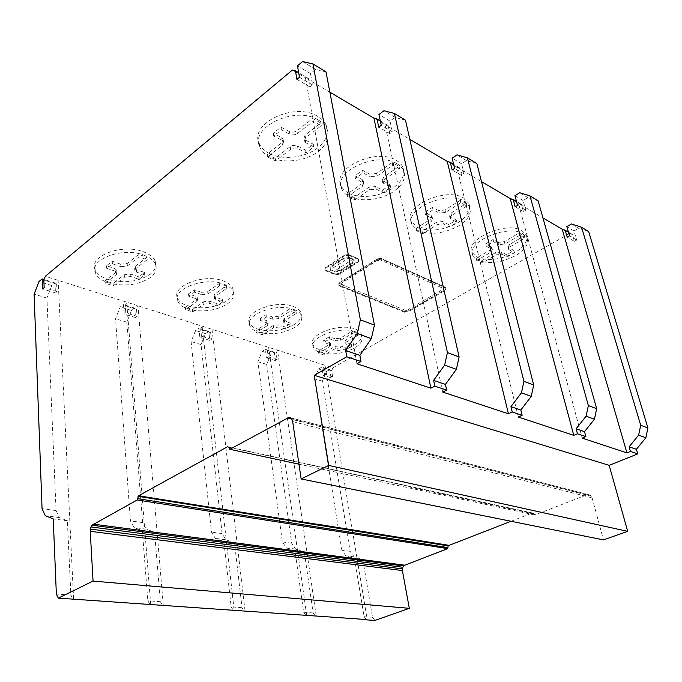 <?xml version="1.0" encoding="UTF-8"?>
<svg xmlns="http://www.w3.org/2000/svg" width="682" height="682" viewBox="0 0 682 682"><rect width="100%" height="100%" fill="white"/><g stroke="black" fill="none" stroke-linecap="round" stroke-linejoin="round"><path stroke-width="0.51" stroke-dasharray="3.41 2.56" d="M522.855 233.756L527.092 238.001C529.053 243.909 525.276 249.748 515.771 255.52C501.449 262.758 488.755 264.326 477.715 260.209L472.839 255.58C465.005 242.647 507.238 223.764 522.855 233.756M476.974 257.199C488.014 261.334 500.682 259.774 514.978 252.519C524.467 246.731 528.226 240.874 526.257 234.949L522.028 230.678C506.419 220.644 464.254 239.553 472.097 252.545L476.974 257.199M464.34 201.216L469.668 206.595C471.927 213.159 468.346 219.519 458.935 225.674C444.144 233.679 430.513 235.324 418.049 230.593L411.937 224.736C403.292 209.979 446.659 189.988 464.34 201.216M417.35 227.413C429.805 232.17 443.411 230.533 458.176 222.511C467.562 216.339 471.134 209.962 468.866 203.372L463.547 197.968C445.866 186.689 402.585 206.714 411.237 221.531L417.35 227.413M396.813 163.654C400.112 165.513 402.38 167.832 403.625 170.602C406.208 177.908 402.9 184.848 393.685 191.42C381.349 199.988 360.804 202.418 349.525 196.578C345.714 194.668 343.114 192.154 341.725 189.033C332.151 172.069 376.652 150.961 396.813 163.654M348.886 193.219C360.147 199.084 380.667 196.663 392.968 188.079C402.167 181.489 405.466 174.532 402.874 167.201C401.63 164.422 399.362 162.094 396.063 160.227C375.927 147.474 331.512 168.616 341.085 185.64C342.475 188.769 345.075 191.292 348.886 193.219M318 119.819C322.322 122.266 325.288 125.318 326.908 128.983C329.841 137.108 326.874 144.678 318 151.685C305.485 161.353 283.192 163.902 270.004 157.099C265.034 154.609 261.649 151.293 259.842 147.167C249.22 127.543 294.871 105.378 318 119.819M269.45 153.544C282.621 160.372 304.88 157.84 317.36 148.147C326.218 141.131 329.176 133.536 326.235 125.377C324.623 121.703 321.657 118.642 317.335 116.187C294.24 101.678 248.674 123.877 259.296 143.57C261.104 147.713 264.488 151.037 269.45 153.544M143.783 255.128C149.98 257.464 153.902 260.584 155.547 264.514C157.21 269.22 155.436 273.593 150.228 277.634C138.173 285.187 124.184 286.883 108.242 282.732C101.516 280.455 97.236 277.182 95.42 272.919C88.6 259.458 122.743 246.628 143.783 255.128M108.012 279.475C123.928 283.652 137.9 281.956 149.929 274.386C155.129 270.345 156.903 265.954 155.24 261.223C153.595 257.285 149.673 254.139 143.484 251.803C122.47 243.244 88.387 256.1 95.199 269.612C97.014 273.891 101.286 277.173 108.012 279.475M223.807 284.113C228.717 285.946 231.837 288.426 233.167 291.538C234.736 295.997 232.698 300.208 227.063 304.155C215.128 311.001 202.128 312.62 188.044 309.006C182.682 307.198 179.272 304.607 177.814 301.231C171.429 289.151 204.941 276.415 223.807 284.113M187.712 305.92C201.778 309.56 214.77 307.949 226.68 301.086C232.298 297.122 234.335 292.902 232.767 288.426C231.437 285.298 228.317 282.808 223.406 280.958C204.566 273.218 171.105 285.971 177.49 298.102C178.948 301.495 182.358 304.104 187.712 305.92M293.797 309.458C297.753 310.924 300.268 312.919 301.35 315.425C302.799 319.611 300.54 323.626 294.581 327.462C282.834 333.711 270.686 335.254 258.137 332.091C253.798 330.634 251.044 328.553 249.859 325.843C243.892 314.99 276.807 302.476 293.797 309.458M257.728 329.159C270.268 332.347 282.399 330.813 294.13 324.547C300.08 320.693 302.339 316.67 300.881 312.467C299.799 309.943 297.284 307.949 293.328 306.465C276.355 299.441 243.491 311.981 249.459 322.876C250.644 325.595 253.406 327.692 257.728 329.159M355.527 331.81C358.758 333.012 360.821 334.623 361.707 336.661C363.037 340.574 360.59 344.384 354.376 348.101C342.85 353.847 331.452 355.322 320.19 352.526C316.644 351.332 314.385 349.644 313.413 347.445C307.846 337.675 340.182 325.45 355.527 331.81M319.73 349.738C330.983 352.551 342.364 351.085 353.873 345.331C360.087 341.605 362.526 337.778 361.187 333.848C360.292 331.802 358.238 330.173 355.015 328.971C339.67 322.569 307.386 334.811 312.953 344.623C313.933 346.84 316.184 348.536 319.73 349.738M335.075 338.766L329.346 336.772L323.635 340.173L330.293 342.901L329.406 344.563L318.255 351.119L323.771 352.944L334.913 346.439L340.105 345.808L345.655 347.718L351.341 344.427L344.913 341.759L345.834 340.054L357.377 333.319L351.895 331.341L340.344 338.136L335.075 338.766L335.442 340.898L340.71 340.258L352.279 333.481L357.769 335.45L346.209 342.176L345.288 343.864L346.175 344.606L351.724 346.524L346.021 349.806L340.471 347.914L335.271 348.545L324.12 355.032L318.605 353.225L329.764 346.678L330.651 345.015L323.993 342.304L329.713 338.911L335.442 340.898M340.344 338.136L340.71 340.258M329.346 336.772L329.713 338.911M323.635 340.173L323.993 342.304M329.363 342.134L329.721 344.257M329.406 344.563L329.764 346.678M318.255 351.119L318.605 353.225M323.771 352.944L324.12 355.032M334.913 346.439L335.271 348.545M351.895 331.341L352.279 333.481M357.377 333.319L357.769 335.45M345.834 340.054L346.209 342.176M345.8 342.492L346.175 344.606M351.341 344.427L351.724 346.524M345.655 347.718L346.021 349.806M340.105 345.808L340.471 347.914M272.493 316.994L266.031 314.752L260.268 318.468L266.739 320.676L267.881 321.631L267.088 323.37L255.861 330.523L262.067 332.577L273.294 325.476L278.836 324.828L285.093 326.968L290.839 323.379L283.499 320.284L284.326 318.511L295.979 311.137L289.79 308.903L278.128 316.337L272.493 316.994L272.817 319.236L278.461 318.571L290.14 311.154L296.338 313.379L284.658 320.736L283.831 322.509L284.923 323.421L291.171 325.587L285.426 329.167L279.168 327.036L273.618 327.692L262.374 334.777L256.159 332.739L267.412 325.595L268.205 323.856L267.054 322.91L260.584 320.711L266.355 317.002L272.817 319.236M278.128 316.337L278.461 318.571M266.031 314.752L266.355 317.002M260.268 318.468L260.584 320.711M266.739 320.676L267.054 322.91M267.088 323.37L267.412 325.595M255.861 330.523L256.159 332.739M262.067 332.577L262.374 334.777M273.294 325.476L273.618 327.692M289.79 308.903L290.14 311.154M295.979 311.137L296.338 313.379M284.326 318.511L284.658 320.736M284.59 321.205L284.923 323.421M290.839 323.379L291.171 325.587M285.093 326.968L285.426 329.167M278.836 324.828L279.168 327.036M201.616 292.339L194.259 289.782L188.496 293.874L195.845 296.397L197.277 297.582L196.595 299.389L185.351 307.258L192.392 309.577L203.637 301.785L209.587 301.103L216.68 303.533L222.443 299.586L215.359 297.122L213.986 295.971L214.702 294.121L226.415 286.005L219.374 283.456L207.66 291.649L201.616 292.339L201.881 294.701L207.933 294.01L219.664 285.835L226.714 288.367L214.983 296.465L214.267 298.315L215.64 299.458L222.733 301.913L216.953 305.851L209.86 303.43L203.909 304.112L192.648 311.896L185.598 309.585L196.859 301.734L197.541 299.935L196.109 298.75L188.752 296.244L194.523 292.152L201.881 294.701M207.66 291.649L207.933 294.01M194.259 289.782L194.523 292.152M188.496 293.874L188.752 296.244M195.845 296.397L196.109 298.75M196.595 299.389L196.859 301.734M185.351 307.258L185.598 309.585M192.392 309.577L192.648 311.896M203.637 301.785L203.909 304.112M219.374 283.456L219.664 285.835M226.415 286.005L226.714 288.367M214.702 294.121L214.983 296.465M215.359 297.122L215.64 299.458M222.443 299.586L222.733 301.913M216.68 303.533L216.953 305.851M209.587 301.103L209.86 303.43M120.654 264.181L112.215 261.24L106.494 265.784L114.926 268.674L116.75 270.183L116.196 272.041L105.045 280.745L113.093 283.405L124.26 274.778L130.663 274.07L138.778 276.849L144.524 272.485L136.409 269.654L134.661 268.197L135.258 266.287L146.911 257.285L138.83 254.36L127.176 263.457L120.654 264.181L120.85 266.671L127.381 265.954L139.043 256.867L147.142 259.782L135.462 268.768L134.874 270.677L136.613 272.127L144.737 274.94L138.992 279.296L130.867 276.525L124.456 277.242L113.272 285.852L105.216 283.209L116.383 274.514L116.937 272.664L115.113 271.163L106.673 268.29L112.402 263.755L120.85 266.671M127.176 263.457L127.381 265.954M112.215 261.24L112.402 263.755M106.494 265.784L106.673 268.29M114.926 268.674L115.113 271.163M116.196 272.041L116.383 274.514M105.045 280.745L105.216 283.209M113.093 283.405L113.272 285.852M124.26 274.778L124.456 277.242M138.83 254.36L139.043 256.867M146.911 257.285L147.142 259.782M135.258 266.287L135.462 268.768M136.409 269.654L136.613 272.127M144.524 272.485L144.737 274.94M138.778 276.849L138.992 279.296M130.663 274.07L130.867 276.525M289.466 131.609L280.993 127.116L273.235 133.28L281.717 137.696L283.09 139.162L282.084 142.461L267.054 154.2L275.161 158.233L290.174 146.639C292.612 145.24 295.05 144.993 297.488 145.897L305.596 150.117L313.328 144.252L305.229 139.955L303.942 138.565L305.007 135.181L320.796 122.99L312.74 118.515L296.934 130.867C294.454 132.308 291.964 132.555 289.466 131.609L289.918 134.328C292.425 135.283 294.914 135.036 297.403 133.587L313.234 121.26L321.299 125.71L305.485 137.883L304.411 141.268L305.698 142.657L313.805 146.928L306.065 152.785L297.949 148.591C295.502 147.679 293.055 147.926 290.617 149.324L275.579 160.901L267.472 156.886L282.527 145.172L283.533 141.873L282.16 140.407L273.67 136.008L281.436 129.861L289.918 134.328M296.934 130.867L297.403 133.587M280.993 127.116L281.436 129.861M273.235 133.28L273.67 136.008M281.717 137.696L282.16 140.407M282.084 142.461L282.527 145.172M267.054 154.2L267.472 156.886M275.161 158.233L275.579 160.901M290.174 146.639L290.617 149.324M312.74 118.515L313.234 121.26M320.796 122.99L321.299 125.71M305.007 135.181L305.485 137.883M305.229 139.955L305.698 142.657M313.328 144.252L313.805 146.928M305.596 150.117L306.065 152.785M297.488 145.897L297.949 148.591M369.78 174.166L362.551 170.338L354.904 175.768L362.133 179.528L363.174 180.636L361.989 183.688L347.147 194.072L354.094 197.524L368.911 187.26L375.629 186.544L382.568 190.159L390.164 184.967L382.27 180.244L383.523 177.132L399.038 166.374L392.176 162.572L376.626 173.45L369.78 174.166L370.3 176.732L377.155 176.016L392.73 165.155L399.601 168.948L384.051 179.681L382.798 182.793L390.701 187.49L383.088 192.682L376.149 189.085L369.414 189.792L354.58 200.048L347.632 196.604L362.492 186.237L363.685 183.194L355.407 178.343L363.071 172.921L370.3 176.732M376.626 173.45L377.155 176.016M362.551 170.338L363.071 172.921M354.904 175.768L355.407 178.343M362.133 179.528L362.645 182.094M361.989 183.688L362.492 186.237M347.147 194.072L347.632 196.604M354.094 197.524L354.58 200.048M368.911 187.26L369.414 189.792M392.176 162.572L392.73 165.155M399.038 166.374L399.601 168.948M383.523 177.132L384.051 179.681M383.241 181.293L383.77 183.842M390.164 184.967L390.701 187.49M382.568 190.159L383.088 192.682M375.629 186.544L376.149 189.085M438.688 210.678L432.456 207.371L424.954 212.213L431.996 216.313L430.674 219.127L416.122 228.402L422.132 231.394L436.659 222.213L442.865 221.531L448.875 224.659L456.309 220.013L449.574 216.032L450.964 213.168L466.121 203.586L460.205 200.303L445.014 209.988L438.688 210.678L439.259 213.108L445.585 212.417L460.802 202.75L466.727 206.015L451.535 215.589L450.146 218.445L456.889 222.409L449.438 227.046L443.428 223.926L437.213 224.608L422.67 233.781L416.651 230.797L431.229 221.539L432.55 218.726L425.508 214.651L433.019 209.817L439.259 213.108M445.014 209.988L445.585 212.417M432.456 207.371L433.019 209.817M424.954 212.213L425.508 214.651M431.203 215.461L431.757 217.882M430.674 219.127L431.229 221.539M416.122 228.402L416.651 230.797M422.132 231.394L422.67 233.781M436.659 222.213L437.213 224.608M460.205 200.303L460.802 202.75M466.121 203.586L466.727 206.015M450.964 213.168L451.535 215.589M450.316 216.833L450.887 219.246M456.309 220.013L456.889 222.409M448.875 224.659L449.438 227.046M442.865 221.531L443.428 223.926M498.465 242.349L493.035 239.476L485.72 243.824L491.79 247.319L490.349 249.91L476.138 258.273L481.398 260.891L495.575 252.613L501.347 251.956L506.607 254.693L513.853 250.499L508.03 247.097L509.522 244.463L524.288 235.844L519.138 232.988L504.33 241.692L498.465 242.349L499.062 244.65L504.936 243.994L519.761 235.299L524.91 238.146L510.127 246.756L508.627 249.382L514.45 252.775L507.195 256.952L501.935 254.233L496.164 254.889L481.961 263.15L476.692 260.541L490.929 252.204L492.37 249.612L486.3 246.134L493.632 241.786L499.062 244.65M504.33 241.692L504.936 243.994M493.035 239.476L493.632 241.786M485.72 243.824L486.3 246.134M491.168 246.654L491.748 248.956M490.349 249.91L490.929 252.204M476.138 258.273L476.692 260.541M481.398 260.891L481.961 263.15M495.575 252.613L496.164 254.889M519.138 232.988L519.761 235.299M524.288 235.844L524.91 238.146M509.522 244.463L510.127 246.756M508.619 247.728L509.215 250.004M513.853 250.499L514.45 252.775M506.607 254.693L507.195 256.952M501.347 251.956L501.935 254.233M352.816 263.175L353.31 259.851L349.568 258.222L343.447 259.134L331.026 267.208L330.659 270.464L334.419 272.024L340.42 271.129L352.816 263.175L352.671 262.4L340.284 270.353L334.282 271.248L330.523 269.688L330.889 266.432L343.31 258.359L349.423 257.446L353.165 259.075L352.671 262.4L340.284 270.353L340.42 271.129M352.671 262.4L353.165 259.075L349.423 257.446L330.523 269.688L334.282 271.248L353.165 259.075L353.31 259.851M330.659 270.464L330.889 266.432L343.31 258.359L349.423 257.446L349.568 258.222M343.31 258.359L343.447 259.134M330.889 266.432L331.026 267.208M340.284 270.353L334.282 271.248L334.419 272.024M348.766 255.332L358.758 259.697L358.613 261.777L339.048 274.292L335.263 274.761L325.237 270.635L325.263 268.589L344.879 255.81L348.766 255.332L348.621 254.548L344.734 255.025L325.126 267.813L325.101 269.859L335.126 273.993L338.911 273.525L358.459 261.001L358.604 258.921L348.621 254.548L358.604 258.921L358.758 259.697M339.048 274.292L338.911 273.525L358.459 261.001L358.613 261.777M325.237 270.635L325.101 269.859L335.126 273.993L335.263 274.761M344.879 255.81L344.734 255.025L325.126 267.813L325.263 268.589M356.967 363.762L305.417 77.748L329.866 92.172M442.729 392.082L385.032 124.721L373.941 118.174M405.483 120.203L395.023 117.406L390.002 121.081L392.346 131.797L389.848 133.604L388.101 125.565L385.04 124.721L409.822 139.35M518.346 417.052L456.727 167.022L447.247 161.421M476.863 163.586L466.471 160.56L461.578 163.808L464.101 173.927L461.663 175.521L459.779 167.934L456.727 167.022L481.492 181.642M582.215 438.134L518.405 203.424L510.213 198.581M538.115 200.815L527.877 197.652L523.128 200.551L525.754 210.133L523.384 211.556L521.423 204.37L518.414 203.424L542.923 217.882M588.668 231.548L578.626 228.308L574.014 230.934L576.699 240.038L574.397 241.334L572.394 234.497L569.436 233.525L562.232 229.271M569.436 233.525L332.918 367.803L45.319 276.27M325.987 71.883L315.578 69.419L310.481 73.605L312.552 84.943L310.012 87.006L308.469 78.498L305.425 77.739L292.39 70.05M446.13 288.23L445.96 287.497L445.551 289.339L407.921 311.103L445.551 289.339L445.96 287.497L381.076 258.41L377.257 258.879L338.877 283.166L338.801 285.093L404.477 311.546L407.921 311.103L408.066 311.819L404.622 312.262L338.937 285.852L339.014 283.925L377.41 259.654L381.229 259.186L446.13 288.23L445.713 290.072L408.066 311.819M340.991 284.496L340.855 283.738M340.812 283.746L340.949 284.505M341.102 284.368L341.188 285.119M341.043 284.334L341.171 285.085M405.918 311.154L405.696 310.429L406.839 310.319L406.992 311.035L406.881 310.301L406.992 311.035M341.145 284.403L405.713 310.429L405.841 311.145M405.713 310.429L405.875 311.154M444.008 289.509L443.863 288.716L444.008 289.509M443.863 288.725L444.033 289.458L443.829 288.801M341.145 285.067L340.991 284.266L341.136 285.059M340.991 284.266L341.119 285.025M378.433 260.703L378.322 259.91L378.51 260.677M378.578 260.652L378.425 259.876L378.476 260.686M378.22 260.788L378.28 259.927M378.016 260.899L377.862 260.123L378.05 260.874M377.947 260.081L378.101 260.856M340.812 283.934L340.949 284.692M340.812 283.806L340.932 284.726M340.932 284.241L341.043 284.965M406.915 310.293L443.82 288.818L443.991 289.552M445.551 289.339L445.713 290.072M338.937 285.852L338.801 285.093L404.477 311.546L404.622 312.262M377.41 259.654L377.257 258.879L338.877 283.166L339.014 283.925M445.96 287.497L381.076 258.41L381.229 259.186M527.877 197.652L519.718 192.725M578.626 228.308L571.465 223.977M466.471 160.56L457.025 154.857M395.023 117.406L383.957 110.723M523.128 200.551L514.944 195.666M574.014 230.934L566.827 226.637M461.578 163.808L452.115 158.156M390.002 121.081L378.928 114.465M576.699 240.038L569.504 235.819M525.754 210.133L517.561 205.316M464.101 173.927L454.613 168.36M392.346 131.797L381.238 125.275M574.397 241.334L567.194 237.123M523.384 211.556L515.183 206.765M461.663 175.521L452.166 169.98M389.848 133.604L378.732 127.116M310.012 87.006L296.934 79.368M312.552 84.943L299.483 77.271M572.394 234.497L568.438 232.161M521.423 204.37L516.521 201.471M459.779 167.934L453.615 164.294M388.101 125.565L380.317 120.961M308.469 78.498L298.673 72.701M366.251 619.529L364.094 616.69L354.521 558.592L345.842 555.787L341.827 550.169L314.385 378.774L318.596 368.971L321.802 367.138L323.14 375.296L324.751 374.384L323.737 368.254L325.016 365.288L367.189 619.597M316.201 615.991L277.497 350.164L276.176 353.276L277.097 359.644L275.477 360.625L274.258 352.134L271.035 354.103L266.688 364.376L291.7 543.222L295.647 549.095L304.317 551.977L313.123 612.939L315.485 616.255M305.749 615.249L303.626 612.24L294.974 550.749L286.321 547.851L282.382 541.934L257.864 361.716L262.229 351.349L265.451 349.363L266.653 357.905L268.273 356.916L267.37 350.497L268.691 347.368L306.695 615.317M245.043 610.953L212.025 329.321L210.653 332.637L211.429 339.338L209.809 340.403L208.777 331.478L205.538 333.626L201.028 344.555L222.11 533.58L225.913 539.786L234.489 542.778L242.033 607.705L244.327 611.243M233.227 610.117L231.172 606.912L223.841 541.38L215.29 538.371L211.505 532.113L191.088 341.554L195.623 330.523L198.854 328.349L199.852 337.334L201.48 336.26L200.721 329.508L202.094 326.167L234.173 610.185M163.271 605.164L137.952 305.749L136.528 309.287L137.116 316.354L135.505 317.531L134.721 308.119L131.507 310.472L126.818 322.16L142.615 522.574L146.212 529.155L154.575 532.25L160.372 601.703L162.555 605.471M150.705 604.269L126.681 302.16L125.249 305.732L125.803 312.859L124.192 314.044L123.451 304.564L120.245 306.951L115.522 318.75L130.45 520.886L133.996 527.527L142.325 530.639L147.832 600.782L149.767 604.209M73.596 598.813L58.149 280.345L56.666 284.138L57.024 291.589L55.43 292.876L54.969 282.953L51.798 285.553L46.93 298.043L56.06 510.579L59.334 517.561L67.356 520.758L70.885 595.122L72.889 599.154M70.885 595.122L56.35 594.048M160.372 601.703L147.832 600.782M242.033 607.705L231.172 606.912M313.123 612.939L303.626 612.24M67.356 520.758L53.23 518.9M154.575 532.25L142.325 530.639M234.489 542.778L223.841 541.38M304.317 551.977L294.974 550.749M59.334 517.561L45.276 515.686M146.212 529.155L133.996 527.527M225.913 539.786L215.29 538.371M295.647 549.095L286.321 547.851M56.06 510.579L42.054 508.644M142.615 522.574L130.45 520.886M222.11 533.58L211.505 532.113M291.7 543.222L282.382 541.934M46.93 298.043L34.1 294.172M126.818 322.16L115.522 318.75M201.028 344.555L191.088 341.554M266.688 364.376L257.864 361.716M51.798 285.553L38.993 281.547M131.507 310.472L120.245 306.951M205.538 333.626L195.623 330.523M271.035 354.103L262.229 351.349M54.969 282.953L44.057 279.509M134.721 308.119L123.451 304.564M208.777 331.478L198.854 328.349M274.258 352.134L265.451 349.363M55.43 292.876L42.557 288.912M135.505 317.531L124.192 314.044M209.809 340.403L199.852 337.334M275.477 360.625L266.653 357.905M332.918 367.803L331.648 370.744L332.671 376.831L331.068 377.734L323.14 375.296M331.068 377.734L329.704 369.627L321.802 367.138M57.024 291.589L44.151 287.608M137.116 316.354L125.803 312.859M211.429 339.338L201.48 336.26M277.097 359.644L268.273 356.916M332.671 376.831L324.751 374.384M56.666 284.138L43.836 280.089M136.528 309.287L125.249 305.732M210.653 332.637L200.721 329.508M276.176 353.276L267.37 350.497M331.648 370.744L323.737 368.254M405.918 485.686L406.14 486.266L405.918 485.686L229.263 447.349M329.704 369.627L326.507 371.443L322.322 381.17L350.13 551.32L354.163 556.896L362.833 559.692L354.521 558.592M362.833 559.692L372.517 617.304L364.094 616.69M310.481 73.605L297.454 65.822M315.578 69.419L302.569 61.559M511.057 521.27L532.42 512.975L533.639 513.358L534.773 514.978L586.742 494.893L590.041 495.089L592.129 497.869L292.672 421.587M592.129 497.869L603.442 539.897M591.345 496.232L291.973 419.396M590.041 495.089L290.66 417.93M588.421 494.621L288.955 417.41M586.742 494.893L291.717 419.115M534.773 514.978L298.963 464.186M534.347 514.015L406.14 486.266M533.639 513.358L405.432 485.524M532.42 512.975L227.541 446.744M372.517 617.304L374.921 620.441M326.507 371.443L318.596 368.971M322.322 381.17L314.385 378.774M350.13 551.32L341.827 550.169M354.163 556.896L345.842 555.787M377.862 260.123L340.864 283.652M378.442 259.876L380.155 259.816L443.863 288.716M407.921 311.103L404.477 311.546M344.734 255.025L348.621 254.548M358.604 258.921L358.459 261.001M377.257 258.879L381.076 258.41M325.101 269.859L325.126 267.813M338.911 273.525L335.126 273.993M338.801 285.093L338.877 283.166M526.257 234.949L527.092 238.001M468.866 203.372L469.668 206.595M402.874 167.201L403.625 170.602M326.235 125.377L326.908 128.983M155.24 261.223L155.547 264.514M232.767 288.426L233.167 291.538M300.881 312.467L301.35 315.425M361.187 333.848L361.707 336.661M330.293 342.901L330.651 345.015M344.913 341.759L345.288 343.864M312.953 344.623L313.413 347.445M267.881 321.631L268.205 323.856M283.499 320.284L283.831 322.509M249.459 322.876L249.859 325.843M197.277 297.582L197.541 299.935M213.986 295.971L214.267 298.315M177.49 298.102L177.814 301.231M116.75 270.183L116.937 272.664M134.661 268.197L134.874 270.677M95.199 269.612L95.42 272.919M283.09 139.162L283.533 141.873M303.942 138.565L304.411 141.268M259.296 143.57L259.842 147.167M363.174 180.636L363.685 183.194M382.27 180.244L382.798 182.793M341.085 185.64L341.725 189.033M431.996 216.313L432.55 218.726M449.574 216.032L450.146 218.445M411.237 221.531L411.937 224.736M491.79 247.319L492.37 249.612M508.03 247.097L508.627 249.382M472.097 252.545L472.839 255.58"/><path stroke-width="1.02" d="M329.866 92.172L373.941 118.174L377.01 119.009L378.732 127.116L381.238 125.275L378.928 114.465L383.957 110.723L394.418 113.476L447.435 352.551L444.638 365.092L433.607 380.394L434.835 386.157L430.896 388.177L356.967 363.762L360.991 361.511L359.874 355.348L371.349 338.63L374.427 325.092L325.987 71.883L312.944 63.955L360.369 319.798L357.232 333.541L345.68 350.522L346.78 356.763L314.232 375.322L328.673 465.439L301.146 478.952L292.672 421.587L291.973 419.396L290.66 417.93L288.955 417.41L229.817 449.293L229.263 447.349L227.541 446.744L138.531 495.78L137.278 499.966L91.942 525.208L90.953 526.964L90.229 531.312L93.059 581.081L58.328 598.131L56.35 594.048L53.23 518.9L45.276 515.686L42.054 508.644L34.1 294.172L38.993 281.547L42.148 278.912L42.557 288.912L44.151 287.608L43.836 280.089L45.319 276.27L292.39 70.05L295.425 70.783L296.934 79.368L299.483 77.271L297.454 65.822L302.569 61.559L312.944 63.955M409.822 139.35L447.239 161.429L450.299 162.333L452.166 169.98L454.613 168.36L452.115 158.156L457.025 154.857L467.426 157.857L523.929 381.332L521.432 392.815L510.937 406.668L512.242 412.005L508.431 413.778L442.729 392.082L446.659 390.104L445.414 384.409L456.369 369.329L459.114 356.95L405.483 120.203L394.418 113.476M481.492 181.642L510.213 198.581L513.231 199.528L515.183 206.765L517.561 205.316L514.944 195.666L519.718 192.725L529.974 195.87L588.361 405.568L586.094 416.165L576.12 428.816L577.458 433.778L573.784 435.355L518.346 417.052L522.139 415.304L520.826 410.027L531.244 396.361L533.708 385.006L476.863 163.586L467.426 157.857M542.923 217.882L562.224 229.28L565.19 230.243L567.194 237.123L569.504 235.819L566.827 226.637L571.465 223.977L581.533 227.208L640.705 425.261L638.633 435.125L629.111 446.821L630.466 451.467L626.92 452.899L582.215 438.134L585.864 436.582L584.525 431.672L594.431 419.174L596.665 408.688L538.115 200.815L529.974 195.87M430.896 388.177L373.941 118.174M508.431 413.778L447.239 161.429M573.784 435.355L510.213 198.581M626.92 452.899L562.224 229.28M585.864 436.582L577.458 433.778M584.525 431.672L576.12 428.816M301.146 478.952L603.442 539.897L627.679 531.355L609.179 465.337L637.747 453.905L630.466 451.467M637.747 453.905L636.4 449.293L629.111 446.821M522.139 415.304L512.242 412.005M520.826 410.027L510.937 406.668M446.659 390.104L434.835 386.157M445.414 384.409L433.607 380.394M594.431 419.174L586.094 416.165M636.4 449.293L645.854 437.733L638.633 435.125M531.244 396.361L521.432 392.815M456.369 369.329L444.638 365.092M596.665 408.688L588.361 405.568M645.854 437.733L647.9 427.964L640.705 425.261M533.708 385.006L523.929 381.332M459.114 356.95L447.435 352.551M647.9 427.964L588.668 231.548L581.533 227.208M568.438 232.161L565.19 230.243M516.521 201.471L513.231 199.528M453.615 164.294L450.299 162.333M380.317 120.961L377.01 119.009M298.673 72.701L295.425 70.783M58.328 598.131L366.251 619.529M44.057 279.509L42.148 278.912M366.49 619.853L374.921 620.441L409.319 608.318L402.389 570.553L402.789 567.271L404.827 565.199L447.733 548.618L448.151 545.89L449.08 545.353L138.531 495.78M317.002 524.134L448.662 545.523M374.427 325.092L360.369 319.798M371.349 338.63L357.232 333.541M359.874 355.348L345.68 350.522M360.991 361.511L346.78 356.763M609.179 465.337L314.232 375.322M627.679 531.355L328.673 465.439M291.717 419.115L287.105 417.93M298.963 464.186L229.817 449.293M316.994 524.151L449.08 545.361L511.057 521.27M448.568 545.719L138.412 496.07M448.151 545.89L137.977 496.308M447.682 547.578L137.338 498.593M447.733 548.618L137.278 499.966M404.827 565.199L93.161 524.126M403.659 565.975L91.942 525.208M402.789 567.271L90.953 526.964M402.346 568.882L90.365 529.096M402.389 570.553L90.229 531.312M409.319 608.318L93.059 581.081"/></g></svg>

